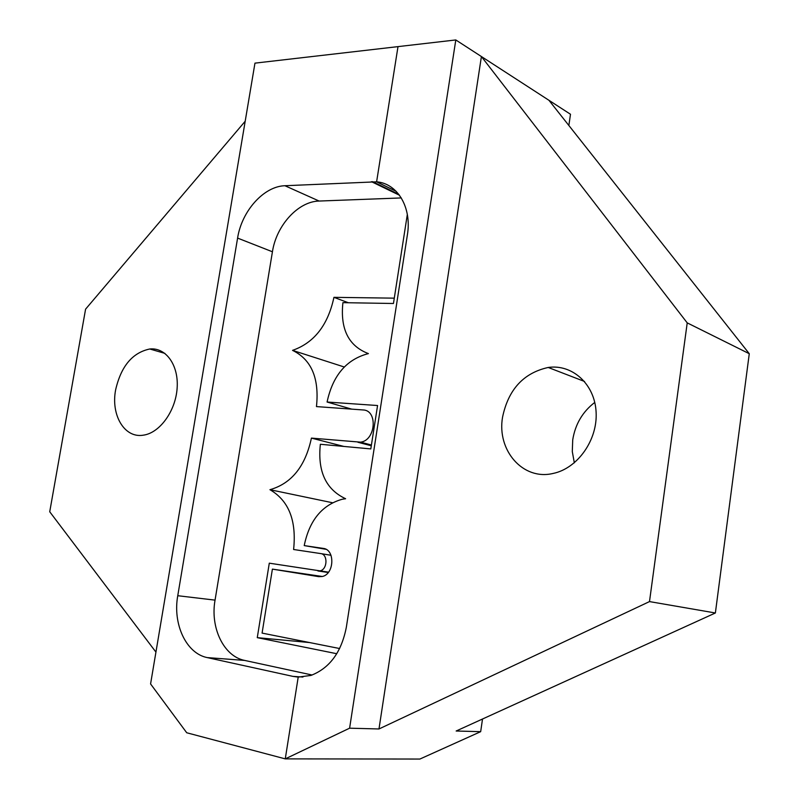 <?xml version="1.0" encoding="UTF-8"?>
<svg xmlns="http://www.w3.org/2000/svg" width="799" height="799" viewBox="0 0 799 799"><rect width="100%" height="100%" fill="white"/><g stroke="black" fill="none" stroke-linecap="round" stroke-linejoin="round"><path stroke-width="1.2" d="M336.779 653.722L257.268 637.652L269.293 563.175L320.039 570.866C327.54 569.497 328.089 554.206 320.679 553.577L293.603 549.502C296.649 520.568 288.769 500.633 269.942 489.697C291.535 483.525 305.358 466.326 311.42 438.102L360.569 442.157C375.8 440.489 378.027 410.107 362.996 409.947L316.464 406.591C319.42 378.336 311.45 359.59 292.544 350.371C314.167 342.801 327.96 325.133 333.942 297.338L394.287 298.157L407.33 214.442L393.458 303.49L342.911 302.661C340.114 329.118 348.614 346.097 368.409 353.597C346.546 359.27 332.774 375.41 327.081 402.027L351.67 409.128M401.298 197.932L319.121 201.048C298.137 201.388 276.364 225.458 272.429 251.775L215.051 600.129C210.067 627.644 223.7 656.388 244.664 660.423L312.129 675.015M568.858 125.483L570.486 114.257L548.943 100.294L749.272 353.707L715.375 612.983L456.159 731.015L480.678 731.664L419.894 759.05L285.263 758.88L298.207 677.103L285.263 758.88L186.726 732.763L150.582 683.934L254.961 63.141L398.002 46.622L376.609 181.822L396.154 191.321M376.609 181.822C397.552 183.45 412.004 207.52 407.38 234.896L346.337 627.265C341.463 652.154 329.657 668.214 310.911 675.435L298.207 677.103L292.943 676.383L207.241 657.597C186.127 653.472 172.584 623.969 177.758 595.714L237.593 238.092C241.698 211.096 263.77 186.267 284.923 185.728L376.609 181.822L398.002 46.622L455.8 39.95L349.602 728.189L378.986 728.968L481.407 56.539L455.8 39.95M245.193 121.238L85.583 309.163L49.728 511.769L155.935 652.104M115.625 389.872C110.731 415.1 124.484 438.451 143.301 435.175C159.68 433.048 175.61 411.155 177.128 388.214C178.856 365.233 165.932 347.245 149.783 348.993C132.424 352.649 121.039 366.272 115.625 389.872M348.364 302.751L333.942 297.338M309.613 642.556L257.268 637.652M332.414 502.731L269.942 489.697M343.91 446.441L311.42 438.102M344.249 366.991L292.544 350.371M339.645 648.538L262.082 633.098L272.399 569.118L318.741 576.658L322.217 576.508C334.431 574.251 335.25 549.372 323.205 548.394L304.219 545.597C309.393 520.379 322.077 504.928 342.252 499.245L345.617 498.736C325.892 489.507 317.473 471.35 320.359 444.274L370.806 448.918L377.567 405.522L327.081 402.027M419.894 759.05L285.263 758.88L349.602 728.189M502.541 417.258C496.738 450.336 522.946 480.778 553.148 473.437C577.607 468.424 597.802 439.909 596.104 412.014C594.716 384.069 572.254 363.915 548.204 367.47C523.505 372.973 508.284 389.572 502.541 417.258M574.331 462.831L572.294 451.555L572.723 439.859C575.25 424.219 582.601 411.745 594.766 402.416M548.943 100.294L481.407 56.539L687.22 322.876L649.497 601.587L378.986 728.968M749.272 353.707L687.22 322.876M482.516 719.01L480.678 731.664M715.375 612.983L649.497 601.587M272.399 569.118L322.317 576.488M304.219 545.597L325.932 549.293M284.923 185.728L319.121 201.048M371.425 181.673L399.5 195.256M292.943 676.383L302.931 677.043M207.241 657.597L244.664 660.423M177.758 595.714L215.051 600.129M237.593 238.092L272.429 251.775M328.249 572.513L317.932 570.955M331.006 555.285L320.679 553.577M371.295 445.772L357.932 442.256M164.914 353.388L149.783 348.993M398.821 194.357L372.554 181.643M320.039 570.866L328.539 572.154M360.569 442.157L371.415 445.013M584.538 381.473L548.204 367.47"/></g></svg>
